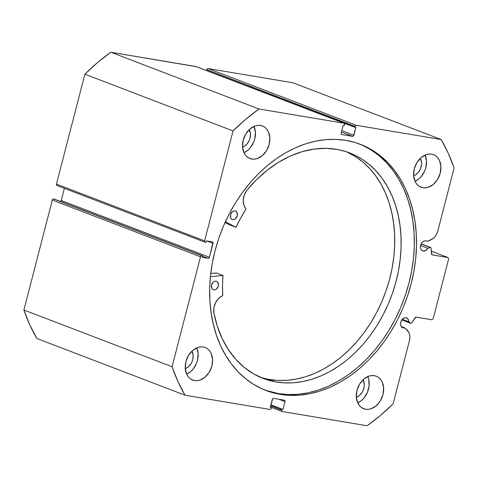 <?xml version="1.0" encoding="UTF-8"?>
<svg xmlns="http://www.w3.org/2000/svg" width="478" height="478" viewBox="0 0 478 478"><rect width="100%" height="100%" fill="white"/><g stroke="black" fill="none" stroke-linecap="round" stroke-linejoin="round"><path stroke-width="0.72" d="M410.698 323.373A1.034 0.771 -69 0 0 411.654 322.949L415.209 317.553A1.034 0.771 -69 0 1 416.051 317.093L431.903 319.752L433.182 318.671L448.633 258.933L447.994 257.528L432.142 254.87A1.034 0.771 -69 0 1 431.598 254.182L431.013 248.094A1.034 0.771 -69 0 0 430.116 247.437L421.118 243.995L430.116 247.437L427.84 248.297A5.294 3.961 -69 0 1 423.275 251.034L422.164 250.609L423.275 251.034L425.773 250.49L427.84 248.297L420.592 245.519L427.84 248.297L430.433 247.395L431.013 248.094L431.939 254.798L447.994 257.528L448.633 258.933L433.182 318.671L431.903 319.752L415.824 317.099L411.654 322.949L410.811 323.403A1.034 0.771 -69 0 1 410.506 323.259L401.807 319.925L410.506 323.259L408.851 321.742L408.624 320.284L407.137 318.199L405.219 317.733L403.605 318.258L401.562 320.302L400.57 323.212L400.684 325.154L401.406 326.743L403.372 327.968A5.294 3.961 -69 0 1 402.799 327.812A5.294 3.961 -69 0 1 400.863 321.825A5.294 3.961 -69 0 1 406.013 317.762A5.294 3.961 -69 0 1 406.587 317.918A5.294 3.961 -69 0 1 408.851 321.742L402.356 319.256L408.851 321.742L410.506 323.259A1.034 0.771 -69 0 0 410.698 323.373L401.783 319.961L410.596 323.325M402.267 327.544L403.372 327.968L402.267 327.544M270.363 406.987L282.086 411.474A1.291 0.968 -69 0 0 282.229 411.516L367.128 425.749A192.479 143.932 -69 0 0 393.119 403.802L409.401 340.844A11.538 8.628 -69 0 0 407.047 329.94L404.8 327.89L401.263 326.534L404.8 327.89A5.294 3.961 -69 0 1 403.372 327.968A5.294 3.961 111 0 0 404.8 327.89L408.636 332.001L409.598 334.648L409.861 337.677L409.401 340.844L393.119 403.802L380.434 415.466L367.128 425.749L282.229 411.516L281.644 411.032L281.59 410.106L281.811 409.234L282.964 409.431L284.996 401.592L284.942 400.666L284.356 400.182L273.589 398.377L272.819 398.628L270.279 407.304L271.432 407.495L271.205 408.367L270.697 409.198L269.927 409.449L185.022 395.216L177.924 381.504L172.074 366.74L200.509 256.8L201.399 255.748L202.463 255.832L202.075 257.325L208.127 258.341L208.904 258.09L209.412 257.254L212.961 242.388L212.381 241.91L206.323 240.894L205.94 242.388L205.265 242.274L204.68 241.796L204.626 240.87L233.055 130.936L245.74 119.273L259.046 108.99L343.951 123.222L344.638 124.143L344.363 125.499L343.21 125.308L341.178 133.147L341.232 134.073L341.818 134.551L352.585 136.355L353.356 136.111L355.895 127.435L354.742 127.244L354.969 126.371L355.477 125.535L356.247 125.29L441.152 139.522L448.25 153.235L454.1 167.999L437.818 230.958L436.671 234.011L434.932 236.706L432.733 238.821L427.177 241.36A5.294 3.961 111 0 0 425.91 240.828L424.303 240.966L422.737 241.856L421.459 243.368L420.652 245.268L420.449 247.269L420.873 249.068L421.865 250.388L423.275 251.034A5.294 3.961 -69 0 1 422.695 250.878A5.294 3.961 -69 0 1 420.76 244.891A5.294 3.961 -69 0 1 425.91 240.828A5.294 3.961 -69 0 1 426.484 240.984A5.294 3.961 -69 0 1 427.177 241.36L425.719 240.804L427.177 241.36L430.26 240.201A11.538 8.628 -69 0 0 437.818 230.958L454.1 167.999A192.479 143.932 -69 0 0 441.152 139.522L356.247 125.29L208.073 68.551L292.978 82.784L441.152 139.522L292.978 82.784L208.073 68.551A1.291 0.968 111 0 0 206.795 69.633L207.303 68.802L208.073 68.551L356.247 125.29A1.291 0.968 -69 0 0 354.969 126.371L354.742 127.244L206.568 70.505L206.795 69.633L354.969 126.371L206.795 69.633L206.568 70.505L355.895 127.435L353.869 135.274L341.824 130.661L353.869 135.274A1.291 0.968 -69 0 1 352.585 136.355L341.818 134.551A1.291 0.968 -69 0 1 341.68 134.515A1.291 0.968 -69 0 1 341.178 133.147L343.21 125.308L344.363 125.499L344.584 124.633A1.291 0.968 -69 0 0 344.088 123.264A1.291 0.968 -69 0 0 343.951 123.222L259.046 108.99L110.872 52.251L196.117 66.645M362.27 145.192L370.826 149.787L378.803 155.505L386.122 162.293L392.719 170.084L398.533 178.802L403.498 188.368L407.573 198.687L410.716 209.657L412.902 221.177L414.103 233.133L414.312 245.411L413.524 257.893L411.749 270.458L409.001 282.988L405.308 295.356L400.707 307.444L395.24 319.143L388.967 330.334L381.94 340.91L374.226 350.768L365.903 359.82L357.048 367.97L347.757 375.146L338.101 381.271L328.189 386.296L318.115 390.162L307.963 392.844L297.848 394.308L287.852 394.541L278.082 393.537L264.872 390.054A131.826 98.582 111 0 0 278.082 393.537L280.245 394.368A131.826 98.582 -69 0 1 265.947 390.478A131.826 98.582 -69 0 1 217.753 241.45A131.826 98.582 -69 0 1 345.929 140.371L336.159 139.373L326.163 139.606L316.048 141.064L305.896 143.747L295.822 147.612L285.91 152.637L276.26 158.768L266.963 165.938L258.108 174.088L249.785 183.14L242.077 192.998L235.045 203.574L228.771 214.765L223.304 226.464L218.703 238.552L215.01 250.92L212.262 263.45L210.487 276.015L209.699 288.497L209.908 300.776L211.109 312.731L213.296 324.251L216.438 335.221L220.513 345.54L225.479 355.106L231.292 363.824L237.889 371.615L245.214 378.403L253.191 384.121L261.741 388.716L270.787 392.145L280.245 394.368L290.015 395.366L300.011 395.133L310.126 393.669L320.278 390.992L330.352 387.12L340.264 382.101L349.92 375.971L359.211 368.801L368.066 360.645L376.389 351.599L384.097 341.74L391.129 331.164L397.403 319.973L402.87 308.274L407.471 296.181L411.164 283.812L413.912 271.289L415.687 258.723L416.475 246.242L416.266 233.963L415.065 222.007L412.878 210.487L409.736 199.517L405.661 189.198L400.695 179.632L394.882 170.909L388.285 163.118L380.96 156.33L372.989 150.612L364.433 146.023L355.387 142.593L345.929 140.371A131.826 98.582 -69 0 1 360.227 144.26A131.826 98.582 -69 0 1 408.421 293.289A131.826 98.582 -69 0 1 280.245 394.368L278.082 393.537A131.826 98.582 111 0 0 406.025 293.199A131.826 98.582 111 0 0 359.145 143.854M194.564 380.584A17.441 13.043 -69 0 1 192.676 380.07A17.441 13.043 -69 0 1 186.301 360.352A17.441 13.043 -69 0 1 203.252 346.98L200.641 346.879L197.958 347.428L192.807 350.368L188.583 355.345L185.936 361.607L185.261 368.203L186.665 374.125L188.087 376.545L189.933 378.474L192.114 379.837L194.564 380.584L197.181 380.685L199.858 380.135L205.014 377.202L209.233 372.225L211.885 365.957L212.561 359.366L211.156 353.439L209.728 351.025L207.888 349.095L205.701 347.733L203.252 346.98A17.441 13.043 -69 0 1 205.146 347.5A17.441 13.043 -69 0 1 211.521 367.212A17.441 13.043 -69 0 1 194.564 380.584L190.925 379.191L194.564 380.584M251.852 159.066A17.441 13.043 -69 0 1 249.958 158.553A17.441 13.043 -69 0 1 243.583 138.841A17.441 13.043 -69 0 1 260.54 125.469L257.929 125.367L255.246 125.917L250.096 128.851L245.871 133.828L243.224 140.096L242.549 146.686L243.953 152.607L245.375 155.027L247.216 156.957L249.402 158.32L251.852 159.066L254.469 159.168L257.146 158.624L262.297 155.685L266.521 150.707L269.174 144.446L269.849 137.849L268.445 131.928L267.017 129.508L265.176 127.578L262.99 126.216L260.54 125.469A17.441 13.043 -69 0 1 262.434 125.983A17.441 13.043 -69 0 1 268.809 145.7A17.441 13.043 -69 0 1 251.852 159.066L248.207 157.674L251.852 159.066M365.634 409.27A17.441 13.043 -69 0 1 363.74 408.756A17.441 13.043 -69 0 1 357.365 389.038A17.441 13.043 -69 0 1 374.322 375.666L371.705 375.565L369.028 376.114L363.877 379.048L359.653 384.031L357 390.293L356.325 396.889L357.729 402.811L359.157 405.23L360.998 407.154L363.184 408.523L365.634 409.27L368.245 409.371L370.928 408.821L376.078 405.888L380.303 400.911L382.95 394.643L383.625 388.046L382.221 382.125L380.799 379.711L378.958 377.781L376.772 376.413L374.322 375.666A17.441 13.043 -69 0 1 376.216 376.18A17.441 13.043 -69 0 1 382.591 395.898A17.441 13.043 -69 0 1 365.634 409.27L361.989 407.871L365.634 409.27M422.922 187.752A17.441 13.043 -69 0 1 421.028 187.239A17.441 13.043 -69 0 1 414.653 167.527A17.441 13.043 -69 0 1 431.61 154.155L428.993 154.053L426.316 154.603L421.16 157.537L416.941 162.514L414.289 168.776L413.613 175.372L415.018 181.293L416.446 183.713L418.286 185.643L420.473 187.006L422.922 187.752L425.534 187.854L428.216 187.31L433.367 184.371L437.591 179.393L440.238 173.132L440.913 166.535L439.509 160.614L438.087 158.194L436.247 156.264L434.06 154.902L431.61 154.155A17.441 13.043 -69 0 1 433.498 154.669A17.441 13.043 -69 0 1 439.88 174.386A17.441 13.043 -69 0 1 422.922 187.752L419.278 186.36L422.922 187.752M284.476 400.217L284.494 400.223A1.291 0.968 -69 0 0 284.356 400.182L273.589 398.377A1.291 0.968 -69 0 0 272.305 399.465L270.279 407.304L271.432 407.495L270.339 407.077L271.432 407.495L271.205 408.367A1.291 0.968 -69 0 1 269.927 409.449L185.022 395.216L36.848 338.478L185.022 395.216A192.479 143.932 -69 0 1 172.074 366.74L23.9 310.001A192.479 143.932 111 0 0 36.848 338.478L29.75 324.765L23.9 310.001L52.329 200.061L53.225 199.015L54.289 199.093L202.463 255.832L53.614 198.979A1.291 0.968 111 0 0 52.329 200.061L200.509 256.8L172.074 366.74L23.9 310.001L52.329 200.061L200.509 256.8A1.291 0.968 -69 0 1 201.788 255.718L53.614 198.979L202.463 255.832L202.075 257.325L208.127 258.341L202.379 256.136L208.127 258.341A1.291 0.968 -69 0 0 209.412 257.254L61.238 200.515L64.387 188.35L61.238 200.515L209.412 257.254L213.015 243.32L206.986 241.008L213.015 243.32A1.291 0.968 -69 0 0 212.519 241.952A1.291 0.968 -69 0 0 212.381 241.91L206.323 240.894L205.94 242.388L205.265 242.274A1.291 0.968 -69 0 1 205.128 242.238A1.291 0.968 -69 0 1 204.626 240.87L56.452 184.132L84.881 74.198L97.566 62.534L110.872 52.251L195.771 66.484L343.951 123.222L195.771 66.484A1.291 0.968 111 0 1 195.914 66.526L344.088 123.264M60.348 201.567L61.238 200.515A1.291 0.968 111 0 1 60.539 201.483M57.091 185.542L56.506 185.064L56.452 184.132L84.881 74.198L233.055 130.936L204.626 240.87L56.452 184.132A1.291 0.968 111 0 0 56.948 185.5A1.291 0.968 111 0 0 57.091 185.542M185.1 368.681L188.38 366.811L191.069 363.639L192.06 361.709L192.759 359.647L193.19 355.447L192.001 351.091A11.108 8.305 -69 0 1 185.291 368.616M242.388 147.164L244.073 146.417L247.114 143.848L249.349 140.197L250.048 138.136L250.478 133.936L249.289 129.574A11.108 8.305 -69 0 1 242.579 147.105M356.164 397.367L359.45 395.497L362.139 392.324L363.125 390.395L364.206 386.218L364.254 384.133L363.071 379.771A11.108 8.305 -69 0 1 356.355 397.302M413.452 175.85L415.137 175.103L418.184 172.534L420.413 168.883L421.494 164.707L421.542 162.622L420.353 158.26A11.108 8.305 -69 0 1 413.643 175.79M415.029 181.323L418.949 178.85L421.22 176.579L424.727 170.843L425.82 167.611L426.495 161.014L425.085 155.069A17.441 13.043 111 0 1 415.029 181.323M357.741 402.835L361.661 400.367L363.931 398.09L367.439 392.36L369.135 385.806L368.759 379.424L367.797 376.58A17.441 13.043 111 0 1 357.741 402.835M243.959 152.637L247.885 150.164L250.155 147.893L253.657 142.157L254.756 138.925L255.431 132.328L254.015 126.383A17.441 13.043 111 0 1 243.959 152.637M186.677 374.149L190.597 371.681L192.867 369.404L196.368 363.674L197.468 360.436L198.143 353.845L196.727 347.894A17.441 13.043 111 0 1 186.677 374.149M447.994 257.528L431.305 251.141L447.994 257.528M341.453 132.095L352.585 136.355L341.453 132.095M284.494 400.223A1.291 0.968 -69 0 1 284.996 401.592L278.961 399.279L284.996 401.592L282.964 409.431L270.924 404.818L282.964 409.431L270.865 405.045L281.811 409.234L281.59 410.106L270.638 405.918L281.59 410.106A1.291 0.968 -69 0 0 282.086 411.474M110.872 52.251A192.479 143.932 111 0 0 84.881 74.198L233.055 130.936A192.479 143.932 -69 0 1 259.046 108.99L110.872 52.251M216.546 272.986L222.909 275.424L210.422 276.69L222.862 275.418L216.456 272.968L222.909 275.424L216.498 272.968L210.762 273.547L216.606 273.046M213.786 289.865A4.523 3.382 -69 0 1 213.343 289.746A4.523 3.382 -69 0 1 211.7 284.601A4.523 3.382 -69 0 1 216.134 281.172L214.759 281.267L213.421 282.008L211.611 284.9L211.76 288.156L212.596 289.298L213.786 289.865L215.16 289.776L216.498 289.035L218.309 286.143L218.153 282.886L217.323 281.739L216.134 281.172A4.523 3.382 -69 0 1 216.576 281.297A4.523 3.382 -69 0 1 218.219 286.442A4.523 3.382 -69 0 1 213.786 289.865L212.925 289.537L213.786 289.865M232.714 219.635A4.523 3.382 -69 0 1 232.272 219.51A4.523 3.382 -69 0 1 230.629 214.371A4.523 3.382 -69 0 1 235.056 210.941L233.688 211.031L232.35 211.772L230.539 214.664L230.689 217.92L231.525 219.067L232.714 219.635L234.089 219.545L235.427 218.805L237.237 215.913L237.082 212.656L236.251 211.509L235.056 210.941A4.523 3.382 -69 0 1 235.505 211.067A4.523 3.382 -69 0 1 237.148 216.205A4.523 3.382 -69 0 1 232.714 219.635L231.854 219.306L232.714 219.635M275.089 381.785A120.773 90.312 -69 0 1 263.199 378.439A120.773 90.312 -69 0 1 213.899 312.815L217.251 326.026L222.037 338.269L228.173 349.34L235.57 359.068L244.109 367.295L253.639 373.892L264.023 378.749L275.089 381.785L268.678 379.329L275.089 381.785L284.004 382.854L293.134 382.8L302.395 381.611L311.698 379.311L320.941 375.911L330.053 371.454L338.932 365.975L347.494 359.534L355.668 352.184L363.364 344.005L370.51 335.066L377.04 325.458L382.884 315.283L387.999 304.623L392.324 293.588L395.826 282.283L398.461 270.823L400.211 259.309L401.06 247.855L400.994 236.574L400.02 225.574L398.138 214.963L395.378 204.835L391.763 195.293L387.317 186.432L382.101 178.33L376.15 171.07L369.53 164.719L362.3 159.341L354.533 154.992L346.299 151.705L337.683 149.512A120.773 90.312 -69 0 1 349.573 152.864A120.773 90.312 -69 0 1 393.478 290.17A120.773 90.312 -69 0 1 275.089 381.785M260.026 377.13A120.773 90.312 111 0 0 268.678 379.329A120.773 90.312 111 0 0 386.349 289.895A120.773 90.312 111 0 0 346.341 151.717L355.895 156.892L363.125 162.269L369.745 168.614L375.69 175.874L380.912 183.976L385.352 192.837L388.973 202.379L391.733 212.507L393.609 223.118L394.589 234.124L394.649 245.405L393.806 256.853L392.056 268.367L389.415 279.833L385.919 291.132L381.593 302.168L376.479 312.827L370.629 323.009L364.099 332.61L356.952 341.549L349.257 349.729L341.089 357.078L332.521 363.525L323.642 368.998L314.536 373.461L305.287 376.855L295.99 379.162L286.728 380.345L277.599 380.404L268.678 379.329M225.054 222.467L229.446 224.768L235.851 227.223L225.383 221.738L235.851 227.223L229.446 224.768L225.054 222.467M235.869 227.229L236.132 227.08A112.384 84.044 -69 0 1 246.003 209.113L246.003 208.778A13.348 9.984 -69 0 1 246.941 190.226A120.773 90.312 -69 0 1 337.683 149.512L326.121 148.341L314.237 149.058L302.227 151.646L290.283 156.061L278.602 162.245L267.363 170.084L256.752 179.459L246.941 190.226L244.348 194.851L243.254 200.031L243.84 204.937L246.003 209.113L240.775 217.89L236.078 227.164L229.518 224.785M222.909 275.424L222.521 285.605L222.742 295.488L218.649 298.409L215.602 302.64L213.929 307.713L213.899 312.815A13.348 9.984 -69 0 1 222.581 295.697L222.748 295.398A112.384 84.044 -69 0 1 223.041 275.651L222.909 275.424M205.128 242.238L56.948 185.5M430.564 247.425L421.196 243.84M216.522 272.974L222.933 275.43"/></g></svg>
